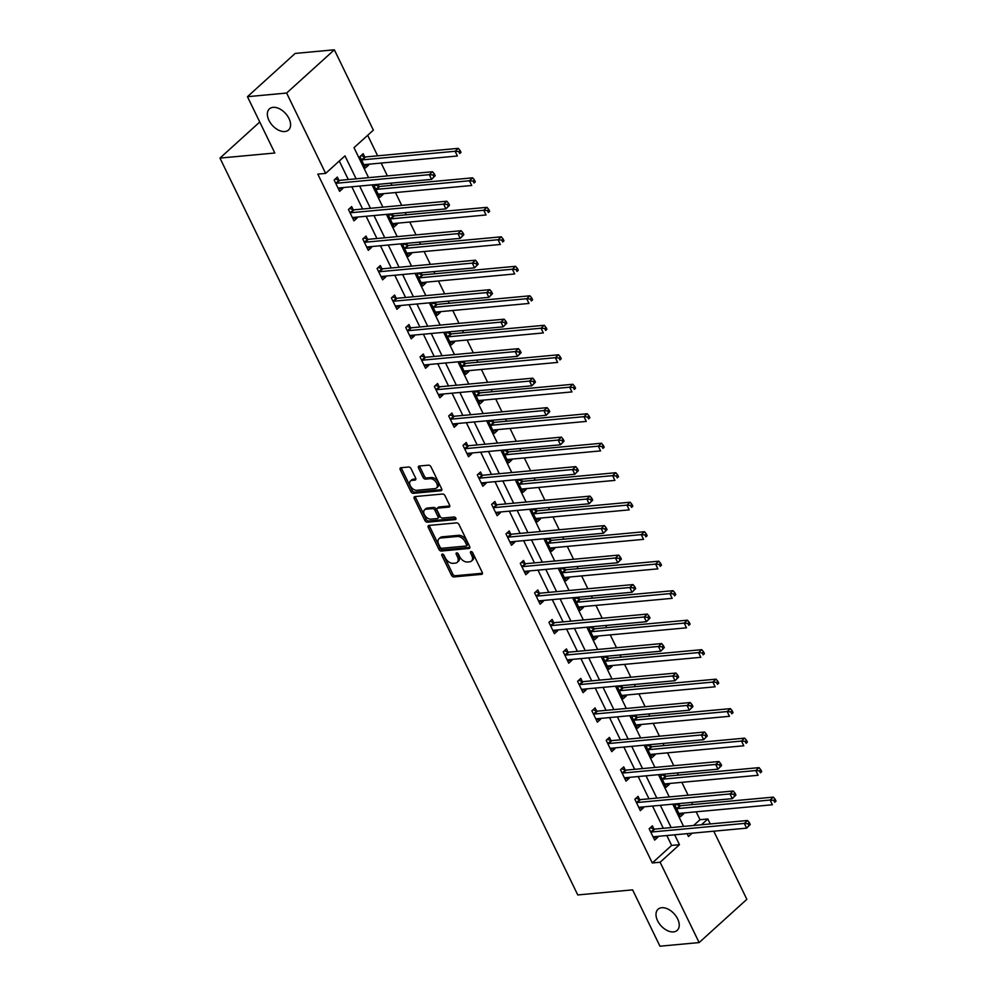 <?xml version="1.0" encoding="UTF-8"?>
<svg xmlns="http://www.w3.org/2000/svg" width="996" height="996" viewBox="0 0 996 996"><rect width="100%" height="100%" fill="white"/><g stroke="black" fill="none" stroke-linecap="round" stroke-linejoin="round"><path stroke-width="1.49" d="M442.336 554.1A1.531 0.959 -132.2 0 0 441.888 555.494L451.462 575.215A2.191 1.37 -132.2 0 0 453.902 576.921L481.591 574.356A2.191 1.37 -132.2 0 0 482.151 574.132A2.191 1.37 -132.2 0 0 482.226 572.364L472.652 552.643A1.531 0.959 -132.2 0 0 470.498 552.842L471.743 555.395A6.997 4.37 -132.2 0 1 471.519 561.034A6.997 4.37 -132.2 0 1 469.701 561.794L467.398 562.005A6.997 4.37 -132.2 0 1 459.592 556.527L458.347 553.975A1.531 0.959 -132.2 0 0 456.193 554.174L457.438 556.727A6.997 4.37 -132.2 0 1 457.214 562.367A6.997 4.37 -132.2 0 1 455.396 563.114L453.093 563.325A6.997 4.37 -132.2 0 1 445.287 557.847L444.042 555.295A1.531 0.959 -132.2 0 0 442.336 554.1M284.856 131.547A14.255 8.889 -132.2 0 0 288.554 130.003A14.255 8.889 -132.2 0 0 287.483 115.91A14.255 8.889 -132.2 0 0 273.103 107.344A14.255 8.889 -132.2 0 0 269.406 108.888A14.255 8.889 -132.2 0 0 270.464 122.981A14.255 8.889 -132.2 0 0 284.856 131.547M673.483 931.907A14.255 8.889 -132.2 0 0 677.193 930.376A14.255 8.889 -132.2 0 0 676.122 916.283A14.255 8.889 -132.2 0 0 661.742 907.717A14.255 8.889 -132.2 0 0 658.045 909.248A14.255 8.889 -132.2 0 0 659.103 923.342A14.255 8.889 -132.2 0 0 673.483 931.907M411.087 468.718A2.191 1.37 -132.2 0 0 408.646 467.012L400.878 467.734A2.191 1.37 -132.2 0 0 400.317 467.971A2.191 1.37 -132.2 0 0 400.243 469.726L410.875 491.626A2.191 1.37 -132.2 0 0 413.315 493.331L441.004 490.767A2.191 1.37 -132.2 0 0 441.564 490.53A2.191 1.37 -132.2 0 0 441.639 488.775L431.007 466.875A2.191 1.37 -132.2 0 0 428.566 465.169L419.179 466.028A2.191 1.37 -132.2 0 0 418.619 466.265A2.191 1.37 -132.2 0 0 418.544 468.033L423.101 477.408A2.191 1.37 -132.2 0 0 425.541 479.113L430.185 478.69A5.852 3.648 -132.2 0 1 436.086 482.201A5.852 3.648 -132.2 0 1 436.522 487.978A5.852 3.648 -132.2 0 1 435.015 488.613L416.789 490.293A5.852 3.648 -132.2 0 1 410.887 486.783A5.852 3.648 -132.2 0 1 410.452 481.006A5.852 3.648 -132.2 0 1 411.958 480.371L414.996 480.097A2.191 1.37 -132.2 0 0 415.569 479.86A2.191 1.37 -132.2 0 0 415.643 478.092L411.087 468.718M713.771 831.187L746.851 899.313L699.13 942.577L659.962 946.2L632.609 889.864L577.767 894.943L219.967 158.09L274.809 153.011L247.456 96.687L286.624 93.051L334.345 49.8L373.363 130.14L354.016 147.669L368.57 177.649M699.13 942.577L660.124 862.237L679.471 844.695L674.666 834.81M356.132 178.807L344.99 155.862L325.642 173.391L317.811 174.126L652.293 862.959L660.124 862.237M325.642 173.391L286.624 93.051M428.903 525.44A2.191 1.37 -132.2 0 0 428.33 525.676A2.191 1.37 -132.2 0 0 428.268 527.432L438.9 549.331A2.191 1.37 -132.2 0 0 441.34 551.037L469.016 548.472A2.191 1.37 -132.2 0 0 469.589 548.236A2.191 1.37 -132.2 0 0 469.651 546.48L459.032 524.581A2.191 1.37 -132.2 0 0 456.591 522.875L428.903 525.44M424.881 520.472L414.261 498.585A2.191 1.37 -132.2 0 1 414.324 496.817A2.191 1.37 -132.2 0 1 414.896 496.581L442.573 494.016A2.191 1.37 -132.2 0 1 445.013 495.734L449.57 505.097A2.191 1.37 -132.2 0 1 449.495 506.864A2.191 1.37 -132.2 0 1 448.935 507.101L437.705 508.134A2.191 1.37 -132.2 0 0 437.132 508.371A2.191 1.37 -132.2 0 0 437.07 510.139L440.083 516.351A2.191 1.37 -132.2 0 0 442.523 518.069L454.213 516.986A1.531 0.959 -132.2 0 1 455.471 519.576L427.321 522.19A2.191 1.37 -132.2 0 1 424.881 520.472L426.176 519.302L415.544 497.415L414.261 498.585M259.757 122.022L219.967 158.09M652.293 862.959L671.628 845.417L666.834 835.532M663.311 828.298L652.517 806.038M648.994 798.804L638.187 776.556M634.676 769.323L623.87 747.062M620.359 739.829L609.552 717.581M606.041 710.335L595.235 688.087M591.724 680.853L580.917 658.593M577.406 651.359L566.6 629.111M563.089 621.878L552.282 599.617M548.759 592.383L537.965 570.135M534.441 562.889L523.635 540.641M520.124 533.408L509.317 511.147M505.806 503.914L495 481.666M491.489 474.42L480.682 452.172M477.171 444.938L466.365 422.678M462.854 415.444L452.047 393.196M448.524 385.962L437.73 363.702M434.206 356.468L423.4 334.22M419.889 326.974L409.082 304.726M405.571 297.493L394.765 275.232M391.254 267.999L380.447 245.751M376.936 238.517L366.13 216.257M362.619 209.023L351.812 186.775M348.289 179.529L339.3 161.016M653.862 828.909L652.38 825.846L649.155 828.772L654.658 840.114L657.883 837.188L657.497 836.391M639.544 799.427L638.062 796.364L634.838 799.29L640.341 810.632L643.565 807.706L643.179 806.909M625.227 769.933L623.745 766.87L620.52 769.796L626.023 781.138L629.248 778.212L628.862 777.415M610.909 740.439L609.428 737.389L606.203 740.302L611.706 751.644L614.93 748.731L614.544 747.934M596.592 710.957L595.098 707.895L591.873 710.82L597.388 722.162L600.613 719.237L600.227 718.44M582.274 681.463L580.78 678.401L577.556 681.326L583.071 692.668L586.295 689.742L585.909 688.946M567.944 651.982L566.463 648.919L563.238 651.845L568.741 663.187L571.965 660.261L571.58 659.464M553.627 622.488L552.145 619.425L548.921 622.351L554.423 633.693L557.648 630.767L557.262 629.97M539.309 592.994L537.828 589.943L534.603 592.857L540.106 604.199L543.33 601.285L542.945 600.488M524.992 563.512L523.51 560.449L520.286 563.375L525.788 574.717L529.013 571.791L528.627 570.994M510.674 534.018L509.193 530.955L505.968 533.881L511.471 545.223L514.695 542.297L514.31 541.5M496.357 504.536L494.863 501.474L491.638 504.387L497.153 515.729L500.378 512.816L499.992 512.019M482.039 475.042L480.545 471.98L477.321 474.905L482.836 486.247L486.06 483.321L485.675 482.525M467.709 445.548L466.228 442.498L463.003 445.411L468.518 456.753L471.731 453.84L471.345 453.043M453.392 416.067L451.91 413.004L448.686 415.93L454.188 427.272L457.413 424.346L457.027 423.549M439.074 386.573L437.593 383.51L434.368 386.436L439.871 397.778L443.096 394.852L442.71 394.055M424.757 357.078L423.275 354.028L420.051 356.942L425.553 368.283L428.778 365.37L428.392 364.573M410.439 327.597L408.958 324.534L405.733 327.46L411.236 338.802L414.461 335.876L414.075 335.079M396.122 298.103L394.628 295.04L391.403 297.966L396.918 309.308L400.143 306.382L399.757 305.585M381.804 268.621L380.31 265.559L377.086 268.484L382.601 279.826L385.825 276.9L385.44 276.104M367.487 239.127L365.993 236.064L362.768 238.99L368.283 250.332L371.508 247.406L371.11 246.61M353.157 209.633L351.675 206.583L348.451 209.496L353.954 220.838L357.178 217.925L356.792 217.128M338.839 180.151L337.358 177.089L334.133 180.015L339.636 191.357L342.861 188.431L342.475 187.634M693.627 825.485L700.014 819.708L696.179 811.827M692.668 804.581L691.622 802.427M688.099 795.182L681.862 782.333M678.351 775.1L677.292 772.933M673.782 765.7L667.544 752.839M664.033 745.606L662.975 743.439M659.464 736.206L653.227 723.357M649.703 716.112L648.657 713.958M645.147 706.724L638.909 693.863M635.386 686.63L634.34 684.464M630.829 677.23L624.579 664.382M621.068 657.136L620.022 654.982M616.512 647.736L610.262 634.888M606.751 627.654L605.705 625.488M602.182 618.255L595.944 605.394M592.433 598.16L591.387 595.994M587.864 588.76L581.627 575.912M578.116 568.666L577.058 566.512M573.547 559.266L567.309 546.418M563.798 539.185L562.74 537.018M559.229 529.785L552.992 516.924M549.481 509.691L548.423 507.537M544.912 500.291L538.674 487.442M535.151 480.209L534.105 478.043M530.594 470.809L524.344 457.948M520.833 450.715L519.788 448.549M516.277 441.315L510.027 428.467M506.516 421.221L505.47 419.067M501.959 411.821L495.709 398.973M492.198 391.739L491.153 389.573M487.629 382.34L481.392 369.479M477.881 362.245L476.823 360.079M473.312 352.845L467.074 339.997M463.563 332.751L462.505 330.597M458.994 323.364L452.757 310.503M449.246 303.27L448.188 301.103M444.677 293.87L438.439 281.021M434.916 273.776L433.87 271.622M430.359 264.376L424.122 251.527M420.598 244.294L419.553 242.128M416.042 234.894L409.792 222.033M406.281 214.8L405.235 212.634M401.724 205.4L395.474 192.552M391.963 185.306L390.918 183.152M387.394 175.906L381.157 163.058M377.646 155.824L367.673 135.294M676.707 803.809L674.952 805.391L680.455 816.732L683.679 813.807L683.293 813.01M679.658 805.527L678.724 803.61M662.377 774.315L660.634 775.909L666.137 787.251L669.362 784.325L668.976 783.528M665.34 776.046L664.407 774.129M648.06 744.821L646.317 746.415L651.82 757.757L655.044 754.831L654.658 754.034M651.023 746.552L650.089 744.635M633.742 715.34L631.987 716.921L637.502 728.263L640.727 725.349L640.341 724.553M636.705 717.058L635.772 715.153M619.425 685.846L617.669 687.439L623.185 698.781L626.409 695.855L626.023 695.059M622.388 687.576L621.454 685.659M605.107 656.352L603.352 657.945L608.855 669.287L612.079 666.361L611.693 665.565M608.058 658.082L607.137 656.165M590.79 626.87L589.034 628.464L594.537 639.806L597.762 636.88L597.376 636.083M593.74 628.601L592.819 626.683M576.472 597.376L574.717 598.97L580.22 610.311L583.444 607.386L583.058 606.589M579.423 599.106L578.502 597.189M562.155 567.894L560.399 569.475L565.902 580.817L569.127 577.904L568.741 577.107M565.106 569.612L564.172 567.708M547.825 538.4L546.082 539.994L551.585 551.336L554.809 548.41L554.423 547.613M550.788 540.131L549.854 538.214M533.507 508.906L531.752 510.5L537.267 521.842L540.492 518.916L540.106 518.119M536.471 510.637L535.537 508.719M519.19 479.425L517.434 481.006L522.95 492.348L526.174 489.434L525.788 488.638M522.153 481.143L521.219 479.238M504.872 449.931L503.117 451.524L508.632 462.866L511.844 459.94L511.458 459.144M507.823 451.661L506.902 449.744M490.555 420.449L488.799 422.03L494.302 433.372L497.527 430.446L497.141 429.65M493.506 422.167L492.584 420.262M476.237 390.955L474.482 392.549L479.985 403.89L483.209 400.965L482.823 400.168M479.188 392.685L478.267 390.768M461.92 361.461L460.164 363.054L465.667 374.396L468.892 371.471L468.506 370.674M464.871 363.191L463.937 361.274M447.59 331.979L445.847 333.56L451.35 344.902L454.574 341.989L454.188 341.192M450.553 333.697L449.619 331.793M433.272 302.485L431.517 304.079L437.032 315.421L440.257 312.495L439.871 311.698M436.236 304.216L435.302 302.298M418.955 273.004L417.2 274.585L422.715 285.927L425.939 283.001L425.553 282.204M421.918 274.722L420.984 272.804M404.637 243.51L402.882 245.103L408.397 256.445L411.622 253.519L411.224 252.723M407.601 245.24L406.667 243.323M390.32 214.016L388.565 215.609L394.067 226.951L397.292 224.025L396.906 223.229M393.271 215.746L392.349 213.829M376.002 184.534L374.247 186.115L379.75 197.457L382.974 194.544L382.589 193.747M378.953 186.252L378.032 184.347M364.636 156.77L363.154 153.708L359.93 156.633L365.432 167.975L368.657 165.05L368.271 164.253M247.456 96.687L295.177 53.423L334.345 49.8M700.014 819.708L707.845 818.973L710.26 823.953M687.103 833.652L688.497 836.516L692.17 833.191M701.458 824.763L707.845 818.973M372.081 184.895L382.887 207.143M386.411 214.377L397.205 236.637M400.728 243.871L411.535 266.119M415.046 273.365L425.852 295.613M429.363 302.846L440.17 325.107M443.681 332.34L454.487 354.588M457.998 361.822L468.805 384.083M472.316 391.316L483.122 413.564M486.633 420.81L497.44 443.058M500.963 450.292L511.77 472.552M515.281 479.786L526.087 502.034M529.598 509.28L540.405 531.528M543.916 538.761L554.722 561.009M558.233 568.255L569.04 590.504M572.551 597.737L583.357 619.998M586.868 627.231L597.675 649.479M601.198 656.725L611.992 678.973M615.516 686.207L626.322 708.467M629.833 715.701L640.64 737.949M644.151 745.182L654.957 767.443M658.468 774.676L669.275 796.925M672.786 804.17L683.592 826.419M671.155 827.576L660.348 805.316M656.837 798.082L646.031 775.834M642.507 768.588L631.713 746.34M628.19 739.107L617.383 716.846M613.872 709.613L603.066 687.365M599.555 680.119L588.748 657.87M585.237 650.637L574.431 628.389M570.92 621.143L560.113 598.895M556.602 591.661L545.796 569.401M542.285 562.167L531.478 539.919M527.955 532.673L517.161 510.425M513.637 503.192L502.831 480.931M499.32 473.698L488.513 451.449M485.002 444.216L474.196 421.955M470.685 414.722L459.878 392.474M456.367 385.228L445.561 362.98M442.05 355.746L431.243 333.486M427.72 326.252L416.926 304.004M413.402 296.758L402.596 274.51M399.085 267.277L388.278 245.028M384.767 237.783L373.961 215.534M370.45 208.301L359.643 186.04M671.628 845.417L679.471 844.695M683.679 813.807L679.235 814.23M657.883 837.188L653.438 837.611M643.565 807.706L639.121 808.117M669.362 784.325L664.917 784.736M629.248 778.212L624.803 778.623M655.044 754.831L650.6 755.242M614.93 748.731L610.486 749.141M640.727 725.349L636.282 725.76M600.613 719.237L596.168 719.647M626.409 695.855L621.965 696.266M586.295 689.742L581.851 690.153M612.079 666.361L607.647 666.772M571.965 660.261L567.533 660.672M597.762 636.88L593.317 637.291M557.648 630.767L553.203 631.178M583.444 607.386L579 607.797M543.33 601.285L538.886 601.696M569.127 577.904L564.682 578.315M529.013 571.791L524.568 572.202M554.809 548.41L550.365 548.821M514.695 542.297L510.251 542.708M540.492 518.916L536.047 519.327M500.378 512.816L495.933 513.226M526.174 489.434L521.73 489.845M486.06 483.321L481.616 483.732M511.844 459.94L507.412 460.351M471.731 453.84L467.298 454.251M497.527 430.446L493.082 430.87M457.413 424.346L452.968 424.757M483.209 400.965L478.765 401.376M443.096 394.852L438.651 395.263M468.892 371.471L464.447 371.882M428.778 365.37L424.333 365.781M454.574 341.989L450.13 342.4M414.461 335.876L410.016 336.287M440.257 312.495L435.812 312.906M400.143 306.382L395.698 306.793M425.939 283.001L421.495 283.412M385.825 276.9L381.381 277.311M411.622 253.519L407.177 253.93M371.508 247.406L367.063 247.817M397.292 224.025L392.847 224.436M357.178 217.925L352.733 218.336M382.974 194.544L378.53 194.955M342.861 188.431L338.416 188.842M368.657 165.05L364.212 165.461M457.214 562.367L458.496 561.196A6.997 4.37 -132.2 0 0 458.72 555.556L457.438 556.727M456.193 554.174L457.475 553.017L458.72 555.556M471.519 561.034L472.801 559.864A6.997 4.37 -132.2 0 0 473.025 554.237L471.743 555.395M471.793 551.697L473.025 554.237M443.195 554.349L452.757 574.045A2.191 1.37 -132.2 0 0 455.197 575.75L482.462 573.235M429.313 525.402A2.191 1.37 -132.2 0 0 429.55 526.262L440.182 548.161A2.191 1.37 -132.2 0 0 442.622 549.867L469.9 547.352M440.058 547.09A1.531 0.959 -132.2 0 0 441.763 548.286L466.066 546.032A1.531 0.959 -132.2 0 0 466.514 544.638L465.207 541.949A6.997 4.37 -132.2 0 0 457.401 536.471L440.792 538.002A6.997 4.37 -132.2 0 0 438.975 538.761A6.997 4.37 -132.2 0 0 438.75 544.401L440.058 547.09M467.361 544.862A1.531 0.959 -132.2 0 0 467.809 543.467L466.514 544.638M438.975 538.761L440.269 537.591A6.997 4.37 -132.2 0 1 442.087 536.832L458.695 535.3A6.997 4.37 -132.2 0 1 466.502 540.778L467.809 543.467M415.307 496.543A2.191 1.37 -132.2 0 0 415.544 497.415M449.806 505.968L438.987 506.976A2.191 1.37 -132.2 0 0 438.427 507.201L437.132 508.371M456.031 518.48L428.616 521.02L427.321 522.19M426.051 509.217A5.852 3.648 -132.2 0 0 424.533 509.852A5.852 3.648 -132.2 0 0 424.968 515.629A5.852 3.648 -132.2 0 0 430.87 519.14L437.294 518.555A2.191 1.37 -132.2 0 0 437.854 518.318A2.191 1.37 -132.2 0 0 437.929 516.551L434.916 510.338A2.191 1.37 -132.2 0 0 432.476 508.62L426.051 509.217L427.346 508.047A5.852 3.648 -132.2 0 0 425.827 508.682L424.533 509.852M438.576 517.385A2.191 1.37 -132.2 0 0 439.149 517.148A2.191 1.37 -132.2 0 0 439.224 515.38L437.929 516.551M427.346 508.047L433.758 507.45A2.191 1.37 -132.2 0 1 436.198 509.168L439.224 515.38M426.176 519.302A2.191 1.37 -132.2 0 0 428.616 521.02M410.452 481.006L411.734 479.835A5.852 3.648 -132.2 0 1 413.253 479.201L415.88 478.964M436.522 487.978L437.817 486.807A5.852 3.648 -132.2 0 0 437.381 481.031A5.852 3.648 -132.2 0 0 431.48 477.52L430.185 478.69M419.59 465.991A2.191 1.37 -132.2 0 0 419.839 466.863L424.383 476.237A2.191 1.37 -132.2 0 0 426.823 477.943L431.48 477.52M401.288 467.697A2.191 1.37 -132.2 0 0 401.537 468.556L412.17 490.455A2.191 1.37 -132.2 0 0 414.61 492.161L441.875 489.646M678.973 813.67L679.148 813.545A2.229 1.394 47.8 0 1 679.67 813.346L772.423 804.768L770.132 800.037L773.357 797.111L680.592 805.702A2.229 1.394 47.8 0 1 679.944 805.615L676.06 804.382M773.83 800.386L774.739 802.278L776.033 801.108L775.112 799.215L773.83 800.386L770.132 800.037L677.367 808.628A2.229 1.394 47.8 0 1 676.72 808.54L676.433 808.453M776.033 801.108L774.739 802.278M773.357 797.111L775.112 799.215M750.237 824.489L749.316 822.596L748.033 823.767L748.942 825.659L750.237 824.489L746.627 828.149L653.874 836.727A2.229 1.394 -132.2 0 0 653.351 836.926L653.177 837.051M748.942 825.659L746.627 828.149L744.336 823.418L747.56 820.492L654.795 829.083A2.229 1.394 -132.2 0 1 654.148 829.008L650.264 827.763M650.637 831.834L650.923 831.921A2.229 1.394 -132.2 0 0 651.571 832.009L744.336 823.418L748.033 823.767M749.316 822.596L747.56 820.492M664.656 784.188L664.83 784.051A2.229 1.394 47.8 0 1 665.34 783.864L758.105 775.274L755.815 770.543L759.039 767.63L666.274 776.208A2.229 1.394 47.8 0 1 665.627 776.133L661.742 774.9M759.5 770.904L760.421 772.784L761.716 771.626L760.795 769.734L759.5 770.904L755.815 770.543L663.05 779.133A2.229 1.394 47.8 0 1 662.402 779.059L662.116 778.959M761.716 771.626L760.421 772.784M759.039 767.63L760.795 769.734M650.338 754.694L650.513 754.57A2.229 1.394 47.8 0 1 651.023 754.37L743.788 745.78L741.497 741.061L744.722 738.136L651.957 746.726A2.229 1.394 47.8 0 1 651.309 746.639L647.425 745.406M745.182 741.41L746.104 743.302L747.398 742.132L746.477 740.24L745.182 741.41L741.497 741.061L648.732 749.652A2.229 1.394 47.8 0 1 648.085 749.565L647.798 749.478M747.398 742.132L746.104 743.302M744.722 738.136L746.477 740.24M735.92 795.007L734.998 793.115L733.716 794.285L734.625 796.178L735.92 795.007L732.309 798.655L639.557 807.246A2.229 1.394 -132.2 0 0 639.034 807.432L638.859 807.569M734.625 796.178L732.309 798.655L730.018 793.924L733.243 791.011L640.478 799.601A2.229 1.394 -132.2 0 1 639.83 799.514L635.946 798.282M636.32 802.34L636.606 802.44A2.229 1.394 -132.2 0 0 637.253 802.515L730.018 793.924L733.716 794.285M734.998 793.115L733.243 791.011M721.602 765.513L720.681 763.621L719.386 764.791L720.307 766.683L721.602 765.513L717.992 769.161L625.227 777.752A2.229 1.394 -132.2 0 0 624.716 777.951L624.542 778.075M720.307 766.683L717.992 769.161L715.701 764.442L718.925 761.517L626.16 770.107A2.229 1.394 -132.2 0 1 625.513 770.02L621.629 768.788M622.002 772.859L622.288 772.946A2.229 1.394 -132.2 0 0 622.936 773.033L715.701 764.442L719.386 764.791M720.681 763.621L718.925 761.517M636.008 725.213L636.195 725.076A2.229 1.394 47.8 0 1 636.705 724.889L729.47 716.298L727.18 711.567L730.404 708.642L637.639 717.232A2.229 1.394 47.8 0 1 636.992 717.157L633.107 715.912M730.865 711.916L731.786 713.808L733.068 712.638L732.16 710.758L730.865 711.916L727.18 711.567L634.415 720.158A2.229 1.394 47.8 0 1 633.767 720.071L633.481 719.984M733.068 712.638L731.786 713.808M730.404 708.642L732.16 710.758M621.691 695.718L621.865 695.582A2.229 1.394 47.8 0 1 622.388 695.395L715.153 686.804L712.85 682.086L716.074 679.16L623.322 687.75A2.229 1.394 47.8 0 1 622.662 687.663L618.777 686.431M716.547 682.434L717.469 684.327L718.751 683.156L717.842 681.264L716.547 682.434L712.85 682.086L620.097 690.664A2.229 1.394 47.8 0 1 619.437 690.589L619.163 690.502M718.751 683.156L717.469 684.327M716.074 679.16L717.842 681.264M607.373 666.224L607.548 666.1A2.229 1.394 47.8 0 1 608.07 665.901L700.835 657.31L698.532 652.592L701.757 649.666L609.004 658.256A2.229 1.394 47.8 0 1 608.344 658.169L604.46 656.937M702.23 652.94L703.151 654.833L704.433 653.662L703.512 651.77L702.23 652.94L698.532 652.592L605.78 661.182A2.229 1.394 47.8 0 1 605.12 661.095L604.833 661.008M704.433 653.662L703.151 654.833M701.757 649.666L703.512 651.77M707.285 736.019L706.363 734.139L705.068 735.297L705.99 737.189L707.285 736.019L703.674 739.679L610.909 748.27A2.229 1.394 -132.2 0 0 610.399 748.457L610.224 748.594M705.99 737.189L703.674 739.679L701.383 734.948L704.608 732.023L611.843 740.613A2.229 1.394 -132.2 0 1 611.195 740.538L607.311 739.306M607.685 743.365L607.971 743.452A2.229 1.394 -132.2 0 0 608.618 743.539L701.383 734.948L705.068 735.297M706.363 734.139L704.608 732.023M692.955 706.538L692.046 704.645L690.751 705.815L691.672 707.708L692.955 706.538L689.357 710.185L596.592 718.776A2.229 1.394 -132.2 0 0 596.081 718.963L595.894 719.1M691.672 707.708L689.357 710.185L687.066 705.467L690.29 702.541L597.525 711.132A2.229 1.394 -132.2 0 1 596.878 711.044L592.994 709.812M593.367 713.883L593.653 713.97A2.229 1.394 -132.2 0 0 594.301 714.045L687.066 705.467L690.751 705.815M692.046 704.645L690.29 702.541M678.637 677.043L677.728 675.151L676.433 676.321L677.355 678.214L678.637 677.043L675.039 680.704L582.274 689.282A2.229 1.394 -132.2 0 0 581.751 689.481L581.577 689.606M677.355 678.214L675.039 680.704L672.736 675.973L675.96 673.047L583.208 681.638A2.229 1.394 -132.2 0 1 582.548 681.55L578.664 680.318M579.05 684.389L579.323 684.476A2.229 1.394 -132.2 0 0 579.983 684.563L672.736 675.973L676.433 676.321M677.728 675.151L675.96 673.047M664.32 647.562L663.398 645.669L662.116 646.84L663.037 648.72L664.32 647.562L660.722 651.21L567.957 659.8A2.229 1.394 -132.2 0 0 567.434 659.987L567.259 660.124M663.037 648.72L660.722 651.21L658.418 646.479L661.643 643.565L568.89 652.143A2.229 1.394 -132.2 0 1 568.23 652.069L564.346 650.836M564.72 654.895L565.006 654.995A2.229 1.394 -132.2 0 0 565.666 655.069L658.418 646.479L662.116 646.84M663.398 645.669L661.643 643.565M650.002 618.068L649.081 616.175L647.798 617.346L648.707 619.238L650.002 618.068L646.392 621.716L553.639 630.306A2.229 1.394 -132.2 0 0 553.116 630.505L552.942 630.63M648.707 619.238L646.392 621.716L644.101 616.997L647.325 614.071L554.56 622.662A2.229 1.394 -132.2 0 1 553.913 622.575L550.029 621.342M550.402 625.413L550.688 625.5A2.229 1.394 -132.2 0 0 551.336 625.588L644.101 616.997L647.798 617.346M649.081 616.175L647.325 614.071M635.685 588.574L634.763 586.681L633.481 587.852L634.39 589.744L635.685 588.574L632.074 592.234L539.322 600.825A2.229 1.394 -132.2 0 0 538.799 601.011L538.624 601.148M634.39 589.744L632.074 592.234L629.783 587.503L633.008 584.577L540.243 593.168A2.229 1.394 -132.2 0 1 539.595 593.093L535.711 591.848M536.085 595.919L536.371 596.006A2.229 1.394 -132.2 0 0 537.018 596.094L629.783 587.503L633.481 587.852M634.763 586.681L633.008 584.577M621.367 559.092L620.446 557.2L619.151 558.37L620.072 560.262L621.367 559.092L617.757 562.74L524.992 571.331A2.229 1.394 -132.2 0 0 524.481 571.517L524.307 571.654M620.072 560.262L617.757 562.74L615.466 558.009L618.69 555.096L525.925 563.686A2.229 1.394 -132.2 0 1 525.278 563.599L521.394 562.367M521.767 566.425L522.053 566.525A2.229 1.394 -132.2 0 0 522.701 566.6L615.466 558.009L619.151 558.37M620.446 557.2L618.69 555.096M607.05 529.598L606.128 527.706L604.833 528.876L605.755 530.768L607.05 529.598L603.439 533.246L510.674 541.836A2.229 1.394 -132.2 0 0 510.164 542.036L509.989 542.16M605.755 530.768L603.439 533.246L601.148 528.527L604.373 525.602L511.608 534.192A2.229 1.394 -132.2 0 1 510.96 534.105L507.076 532.872M507.45 536.944L507.736 537.031A2.229 1.394 -132.2 0 0 508.383 537.118L601.148 528.527L604.833 528.876M606.128 527.706L604.373 525.602M592.732 500.104L591.811 498.224L590.516 499.394L591.437 501.274L592.732 500.104L589.122 503.764L496.357 512.355A2.229 1.394 -132.2 0 0 495.846 512.542L495.659 512.679M591.437 501.274L589.122 503.764L586.831 499.033L590.055 496.12L497.29 504.698A2.229 1.394 -132.2 0 1 496.643 504.623L492.759 503.391M493.132 507.45L493.418 507.549A2.229 1.394 -132.2 0 0 494.066 507.624L586.831 499.033L590.516 499.394M591.811 498.224L590.055 496.12M578.402 470.622L577.493 468.73L576.198 469.9L577.12 471.793L578.402 470.622L574.804 474.27L482.039 482.861A2.229 1.394 -132.2 0 0 481.516 483.048L481.342 483.185M577.12 471.793L574.804 474.27L572.501 469.552L575.725 466.626L482.973 475.217A2.229 1.394 -132.2 0 1 482.313 475.129L478.441 473.897M478.815 477.968L479.088 478.055A2.229 1.394 -132.2 0 0 479.748 478.142L572.501 469.552L576.198 469.9M577.493 468.73L575.725 466.626M564.085 441.128L563.176 439.236L561.881 440.406L562.802 442.299L564.085 441.128L560.487 444.789L467.722 453.379A2.229 1.394 -132.2 0 0 467.199 453.566L467.024 453.703M562.802 442.299L560.487 444.789L558.183 440.058L561.408 437.132L468.655 445.722A2.229 1.394 -132.2 0 1 467.995 445.648L464.111 444.403M464.485 448.474L464.771 448.561A2.229 1.394 -132.2 0 0 465.431 448.648L558.183 440.058L561.881 440.406M563.176 439.236L561.408 437.132M549.767 411.647L548.846 409.754L547.563 410.925L548.485 412.817L549.767 411.647L546.169 415.295L453.404 423.885A2.229 1.394 -132.2 0 0 452.881 424.072L452.707 424.209M548.485 412.817L546.169 415.295L543.866 410.564L547.09 407.65L454.325 416.241A2.229 1.394 -132.2 0 1 453.678 416.154L449.794 414.921M450.167 418.98L450.453 419.079A2.229 1.394 -132.2 0 0 451.101 419.154L543.866 410.564L547.563 410.925M548.846 409.754L547.09 407.65M535.45 382.153L534.528 380.26L533.246 381.431L534.155 383.323L535.45 382.153L531.839 385.801L439.087 394.391A2.229 1.394 -132.2 0 0 438.564 394.59L438.389 394.715M534.155 383.323L531.839 385.801L529.548 381.082L532.773 378.156L440.008 386.747A2.229 1.394 -132.2 0 1 439.361 386.66L435.476 385.427M435.85 389.498L436.136 389.585A2.229 1.394 -132.2 0 0 436.783 389.673L529.548 381.082L533.246 381.431M534.528 380.26L532.773 378.156M521.132 352.659L520.211 350.779L518.928 351.937L519.837 353.829L521.132 352.659L517.522 356.319L424.769 364.91A2.229 1.394 -132.2 0 0 424.246 365.096L424.072 365.233M519.837 353.829L517.522 356.319L515.231 351.588L518.455 348.662L425.69 357.253A2.229 1.394 -132.2 0 1 425.043 357.178L421.159 355.945M421.532 360.004L421.818 360.091A2.229 1.394 -132.2 0 0 422.466 360.179L515.231 351.588L518.928 351.937M520.211 350.779L518.455 348.662M506.815 323.177L505.893 321.285L504.599 322.455L505.52 324.347L506.815 323.177L503.204 326.825L410.439 335.415A2.229 1.394 -132.2 0 0 409.929 335.602L409.754 335.739M505.52 324.347L503.204 326.825L500.913 322.106L504.138 319.181L411.373 327.771A2.229 1.394 -132.2 0 1 410.726 327.684L406.841 326.451M407.215 330.523L407.501 330.61A2.229 1.394 -132.2 0 0 408.148 330.684L500.913 322.106L504.599 322.455M505.893 321.285L504.138 319.181M492.497 293.683L491.576 291.791L490.281 292.961L491.202 294.853L492.497 293.683L488.887 297.343L396.122 305.921A2.229 1.394 -132.2 0 0 395.611 306.121L395.424 306.245M491.202 294.853L488.887 297.343L486.596 292.612L489.82 289.687L397.055 298.277A2.229 1.394 -132.2 0 1 396.408 298.19L392.524 296.957M392.897 301.029L393.183 301.116A2.229 1.394 -132.2 0 0 393.831 301.203L486.596 292.612L490.281 292.961M491.576 291.791L489.82 289.687M478.167 264.201L477.258 262.309L475.964 263.479L476.885 265.359L478.167 264.201L474.569 267.849L381.804 276.44A2.229 1.394 -132.2 0 0 381.281 276.627L381.107 276.764M476.885 265.359L474.569 267.849L472.278 263.118L475.49 260.205L382.738 268.783A2.229 1.394 -132.2 0 1 382.078 268.708L378.206 267.476M378.58 271.535L378.854 271.634A2.229 1.394 -132.2 0 0 379.513 271.709L472.278 263.118L475.964 263.479M477.258 262.309L475.49 260.205M593.056 636.743L593.23 636.606A2.229 1.394 47.8 0 1 593.753 636.419L686.505 627.829L684.215 623.098L687.439 620.184L594.674 628.762A2.229 1.394 47.8 0 1 594.027 628.688L590.142 627.455M687.912 623.459L688.821 625.339L690.116 624.181L689.195 622.288L687.912 623.459L684.215 623.098L591.45 631.688A2.229 1.394 47.8 0 1 590.802 631.613L590.516 631.514M690.116 624.181L688.821 625.339M687.439 620.184L689.195 622.288M578.738 607.249L578.913 607.112A2.229 1.394 47.8 0 1 579.435 606.925L672.188 598.335L669.897 593.616L673.122 590.69L580.357 599.281A2.229 1.394 47.8 0 1 579.709 599.194L575.825 597.961M673.595 593.965L674.504 595.857L675.798 594.687L674.877 592.794L673.595 593.965L669.897 593.616L577.132 602.207A2.229 1.394 47.8 0 1 576.485 602.119L576.198 602.032M675.798 594.687L674.504 595.857M673.122 590.69L674.877 592.794M564.421 577.767L564.595 577.63A2.229 1.394 47.8 0 1 565.106 577.443L657.87 568.853L655.58 564.122L658.804 561.196L566.039 569.787A2.229 1.394 47.8 0 1 565.392 569.712L561.507 568.467M659.265 564.471L660.186 566.363L661.481 565.193L660.56 563.3L659.265 564.471L655.58 564.122L562.815 572.712A2.229 1.394 47.8 0 1 562.167 572.625L561.881 572.538M661.481 565.193L660.186 566.363M658.804 561.196L660.56 563.3M550.103 548.273L550.278 548.136A2.229 1.394 47.8 0 1 550.788 547.949L643.553 539.359L641.262 534.628L644.487 531.715L551.722 540.305A2.229 1.394 47.8 0 1 551.074 540.218L547.19 538.985M644.947 534.989L645.869 536.881L647.163 535.711L646.242 533.819L644.947 534.989L641.262 534.628L548.497 543.218A2.229 1.394 47.8 0 1 547.85 543.144L547.563 543.044M647.163 535.711L645.869 536.881M644.487 531.715L646.242 533.819M535.773 518.779L535.96 518.655A2.229 1.394 47.8 0 1 536.471 518.455L629.235 509.865L626.945 505.146L630.169 502.221L537.404 510.811A2.229 1.394 47.8 0 1 536.757 510.724L532.872 509.491M630.63 505.495L631.551 507.387L632.846 506.217L631.925 504.325L630.63 505.495L626.945 505.146L534.18 513.737A2.229 1.394 47.8 0 1 533.532 513.65L533.246 513.562M632.846 506.217L631.551 507.387M630.169 502.221L631.925 504.325M521.456 489.297L521.63 489.161A2.229 1.394 47.8 0 1 522.153 488.974L614.918 480.383L612.615 475.652L615.839 472.727L523.087 481.317A2.229 1.394 47.8 0 1 522.427 481.242L518.555 480.01M616.312 476.013L617.234 477.893L618.516 476.723L617.607 474.843L616.312 476.013L612.615 475.652L519.862 484.243A2.229 1.394 47.8 0 1 519.202 484.156L518.928 484.068M618.516 476.723L617.234 477.893M615.839 472.727L617.607 474.843M507.138 459.803L507.313 459.666A2.229 1.394 47.8 0 1 507.836 459.48L600.6 450.889L598.297 446.171L601.522 443.245L508.769 451.835A2.229 1.394 47.8 0 1 508.109 451.748L504.225 450.516M601.995 446.519L602.916 448.412L604.199 447.241L603.29 445.349L601.995 446.519L598.297 446.171L505.545 454.749A2.229 1.394 47.8 0 1 504.885 454.674L504.599 454.587M604.199 447.241L602.916 448.412M601.522 443.245L603.29 445.349M492.821 430.309L492.995 430.185A2.229 1.394 47.8 0 1 493.518 429.986L586.283 421.408L583.98 416.677L587.204 413.751L494.439 422.341A2.229 1.394 47.8 0 1 493.792 422.254L489.908 421.022M587.677 417.025L588.599 418.918L589.881 417.747L588.96 415.855L587.677 417.025L583.98 416.677L491.215 425.267A2.229 1.394 47.8 0 1 490.567 425.18L490.281 425.093M589.881 417.747L588.599 418.918M587.204 413.751L588.96 415.855M478.503 400.828L478.678 400.691A2.229 1.394 47.8 0 1 479.201 400.504L571.953 391.914L569.662 387.183L572.887 384.269L480.122 392.86A2.229 1.394 47.8 0 1 479.474 392.773L475.59 391.54M573.36 387.544L574.269 389.436L575.564 388.266L574.642 386.373L573.36 387.544L569.662 387.183L476.897 395.773A2.229 1.394 47.8 0 1 476.25 395.698L475.964 395.599M575.564 388.266L574.269 389.436M572.887 384.269L574.642 386.373M464.186 371.334L464.36 371.209A2.229 1.394 47.8 0 1 464.883 371.01L557.635 362.42L555.345 357.701L558.569 354.775L465.804 363.366A2.229 1.394 47.8 0 1 465.157 363.279L461.273 362.046M559.042 358.05L559.951 359.942L561.246 358.772L560.325 356.879L559.042 358.05L555.345 357.701L462.58 366.291A2.229 1.394 47.8 0 1 461.932 366.204L461.646 366.117M561.246 358.772L559.951 359.942M558.569 354.775L560.325 356.879M449.868 341.852L450.043 341.715A2.229 1.394 47.8 0 1 450.553 341.528L543.318 332.938L541.027 328.207L544.252 325.281L451.487 333.872A2.229 1.394 47.8 0 1 450.839 333.797L446.955 332.552M544.712 328.555L545.634 330.448L546.929 329.278L546.007 327.398L544.712 328.555L541.027 328.207L448.262 336.797A2.229 1.394 47.8 0 1 447.615 336.71L447.329 336.623M546.929 329.278L545.634 330.448M544.252 325.281L546.007 327.398M435.538 312.358L435.725 312.221A2.229 1.394 47.8 0 1 436.236 312.034L529 303.444L526.71 298.725L529.934 295.8L437.169 304.39A2.229 1.394 47.8 0 1 436.522 304.303L432.638 303.07M530.395 299.074L531.316 300.966L532.611 299.796L531.69 297.904L530.395 299.074L526.71 298.725L433.945 307.303A2.229 1.394 47.8 0 1 433.297 307.229L433.011 307.142M532.611 299.796L531.316 300.966M529.934 295.8L531.69 297.904M421.221 282.864L421.395 282.74A2.229 1.394 47.8 0 1 421.918 282.54L514.683 273.962L512.392 269.231L515.604 266.306L422.852 274.896A2.229 1.394 47.8 0 1 422.192 274.809L418.32 273.576M516.077 269.58L516.999 271.472L518.281 270.302L517.372 268.41L516.077 269.58L512.392 269.231L419.627 277.822A2.229 1.394 47.8 0 1 418.967 277.735L418.694 277.647M518.281 270.302L516.999 271.472M515.604 266.306L517.372 268.41M406.903 253.382L407.078 253.245A2.229 1.394 47.8 0 1 407.601 253.059L500.365 244.468L498.062 239.737L501.287 236.824L408.534 245.402A2.229 1.394 47.8 0 1 407.874 245.327L403.99 244.095M501.76 240.098L502.681 241.978L503.964 240.82L503.055 238.928L501.76 240.098L498.062 239.737L405.31 248.328A2.229 1.394 47.8 0 1 404.65 248.253L404.376 248.153M503.964 240.82L502.681 241.978M501.287 236.824L503.055 238.928M392.586 223.888L392.76 223.751A2.229 1.394 47.8 0 1 393.283 223.565L486.048 214.974L483.745 210.256L486.969 207.33L394.217 215.92A2.229 1.394 47.8 0 1 393.557 215.833L389.673 214.601M487.442 210.604L488.364 212.497L489.646 211.326L488.725 209.434L487.442 210.604L483.745 210.256L390.992 218.846A2.229 1.394 47.8 0 1 390.332 218.759L390.046 218.672M489.646 211.326L488.364 212.497M486.969 207.33L488.725 209.434M463.85 234.707L462.941 232.815L461.646 233.985L462.567 235.878L463.85 234.707L460.252 238.355L367.487 246.946A2.229 1.394 -132.2 0 0 366.964 247.145L366.789 247.269M462.567 235.878L460.252 238.355L457.948 233.637L461.173 230.711L368.42 239.301A2.229 1.394 -132.2 0 1 367.761 239.214L363.876 237.982M364.262 242.053L364.536 242.14A2.229 1.394 -132.2 0 0 365.196 242.227L457.948 233.637L461.646 233.985M462.941 232.815L461.173 230.711M378.268 194.407L378.443 194.27A2.229 1.394 47.8 0 1 378.966 194.083L471.718 185.493L469.427 180.762L472.652 177.836L379.887 186.426A2.229 1.394 47.8 0 1 379.239 186.352L375.355 185.107M473.125 181.11L474.034 183.003L475.329 181.832L474.407 179.94L473.125 181.11L469.427 180.762L376.662 189.352A2.229 1.394 47.8 0 1 376.015 189.265L375.729 189.178M475.329 181.832L474.034 183.003M472.652 177.836L474.407 179.94M449.532 205.213L448.611 203.333L447.329 204.491L448.25 206.384L449.532 205.213L445.934 208.874L353.169 217.464A2.229 1.394 -132.2 0 0 352.646 217.651L352.472 217.788M448.25 206.384L445.934 208.874L443.631 204.143L446.855 201.217L354.103 209.807A2.229 1.394 -132.2 0 1 353.443 209.733L349.559 208.488M349.932 212.559L350.219 212.646A2.229 1.394 -132.2 0 0 350.878 212.733L443.631 204.143L447.329 204.491M448.611 203.333L446.855 201.217M363.951 164.913L364.125 164.776A2.229 1.394 47.8 0 1 364.648 164.589L457.401 155.999L455.11 151.268L458.334 148.354L365.569 156.945A2.229 1.394 47.8 0 1 364.922 156.858L361.038 155.625M458.807 151.629L459.716 153.521L461.011 152.351L460.09 150.458L458.807 151.629L455.11 151.268L362.345 159.858A2.229 1.394 47.8 0 1 361.697 159.783L361.411 159.684M461.011 152.351L459.716 153.521M458.334 148.354L460.09 150.458M435.215 175.732L434.293 173.839L433.011 175.01L433.92 176.902L435.215 175.732L431.604 179.38L338.852 187.97A2.229 1.394 -132.2 0 0 338.329 188.157L338.154 188.294M433.92 176.902L431.604 179.38L429.313 174.661L432.538 171.735L339.773 180.326A2.229 1.394 -132.2 0 1 339.126 180.239L335.241 179.006M335.615 183.077L335.901 183.164A2.229 1.394 -132.2 0 0 336.548 183.239L429.313 174.661L433.011 175.01M434.293 173.839L432.538 171.735M443.17 554.336L441.888 555.494M471.78 551.684L470.498 552.842M482.45 573.584L481.591 574.356M455.197 575.75L453.902 576.921M452.757 574.045L451.462 575.215M469.875 547.7L469.016 548.472M442.622 549.867L441.34 551.037M440.182 548.161L438.9 549.331M429.55 526.262L428.268 527.432M466.502 540.778L465.207 541.949M458.695 535.3L457.401 536.471M442.087 536.832L440.792 538.002M449.781 506.317L448.935 507.101M438.987 506.976L437.705 508.134M436.198 509.168L434.916 510.338M433.758 507.45L432.476 508.62M415.855 479.313L414.996 480.097M413.253 479.201L411.958 480.371M426.823 477.943L425.541 479.113M424.383 476.237L423.101 477.408M419.839 466.863L418.544 468.033M441.863 489.995L441.004 490.767M414.61 492.161L413.315 493.331M412.17 490.455L410.875 491.626M401.537 468.556L400.243 469.726M680.592 805.702L677.367 808.628M679.944 805.615L676.72 808.54M650.923 831.921L654.148 829.008M651.571 832.009L654.795 829.083M666.274 776.208L663.05 779.133M665.627 776.133L662.402 779.059M651.957 746.726L648.732 749.652M651.309 746.639L648.085 749.565M636.606 802.44L639.83 799.514M637.253 802.515L640.478 799.601M622.288 772.946L625.513 770.02M622.936 773.033L626.16 770.107M637.639 717.232L634.415 720.158M636.992 717.157L633.767 720.071M623.322 687.75L620.097 690.664M622.662 687.663L619.437 690.589M609.004 658.256L605.78 661.182M608.344 658.169L605.12 661.095M607.971 743.452L611.195 740.538M608.618 743.539L611.843 740.613M593.653 713.97L596.878 711.044M594.301 714.045L597.525 711.132M579.323 684.476L582.548 681.55M579.983 684.563L583.208 681.638M565.006 654.995L568.23 652.069M565.666 655.069L568.89 652.143M550.688 625.5L553.913 622.575M551.336 625.588L554.56 622.662M536.371 596.006L539.595 593.093M537.018 596.094L540.243 593.168M522.053 566.525L525.278 563.599M522.701 566.6L525.925 563.686M507.736 537.031L510.96 534.105M508.383 537.118L511.608 534.192M493.418 507.549L496.643 504.623M494.066 507.624L497.29 504.698M479.088 478.055L482.313 475.129M479.748 478.142L482.973 475.217M464.771 448.561L467.995 445.648M465.431 448.648L468.655 445.722M450.453 419.079L453.678 416.154M451.101 419.154L454.325 416.241M436.136 389.585L439.361 386.66M436.783 389.673L440.008 386.747M421.818 360.091L425.043 357.178M422.466 360.179L425.69 357.253M407.501 330.61L410.726 327.684M408.148 330.684L411.373 327.771M393.183 301.116L396.408 298.19M393.831 301.203L397.055 298.277M378.854 271.634L382.078 268.708M379.513 271.709L382.738 268.783M594.674 628.762L591.45 631.688M594.027 628.688L590.802 631.613M580.357 599.281L577.132 602.207M579.709 599.194L576.485 602.119M566.039 569.787L562.815 572.712M565.392 569.712L562.167 572.625M551.722 540.305L548.497 543.218M551.074 540.218L547.85 543.144M537.404 510.811L534.18 513.737M536.757 510.724L533.532 513.65M523.087 481.317L519.862 484.243M522.427 481.242L519.202 484.156M508.769 451.835L505.545 454.749M508.109 451.748L504.885 454.674M494.439 422.341L491.215 425.267M493.792 422.254L490.567 425.18M480.122 392.86L476.897 395.773M479.474 392.773L476.25 395.698M465.804 363.366L462.58 366.291M465.157 363.279L461.932 366.204M451.487 333.872L448.262 336.797M450.839 333.797L447.615 336.71M437.169 304.39L433.945 307.303M436.522 304.303L433.297 307.229M422.852 274.896L419.627 277.822M422.192 274.809L418.967 277.735M408.534 245.402L405.31 248.328M407.874 245.327L404.65 248.253M394.217 215.92L390.992 218.846M393.557 215.833L390.332 218.759M364.536 242.14L367.761 239.214M365.196 242.227L368.42 239.301M379.887 186.426L376.662 189.352M379.239 186.352L376.015 189.265M350.219 212.646L353.443 209.733M350.878 212.733L354.103 209.807M365.569 156.945L362.345 159.858M364.922 156.858L361.697 159.783M335.901 183.164L339.126 180.239M336.548 183.239L339.773 180.326M467.759 544.7L466.464 545.87M439.149 517.148L437.854 518.318"/></g></svg>
